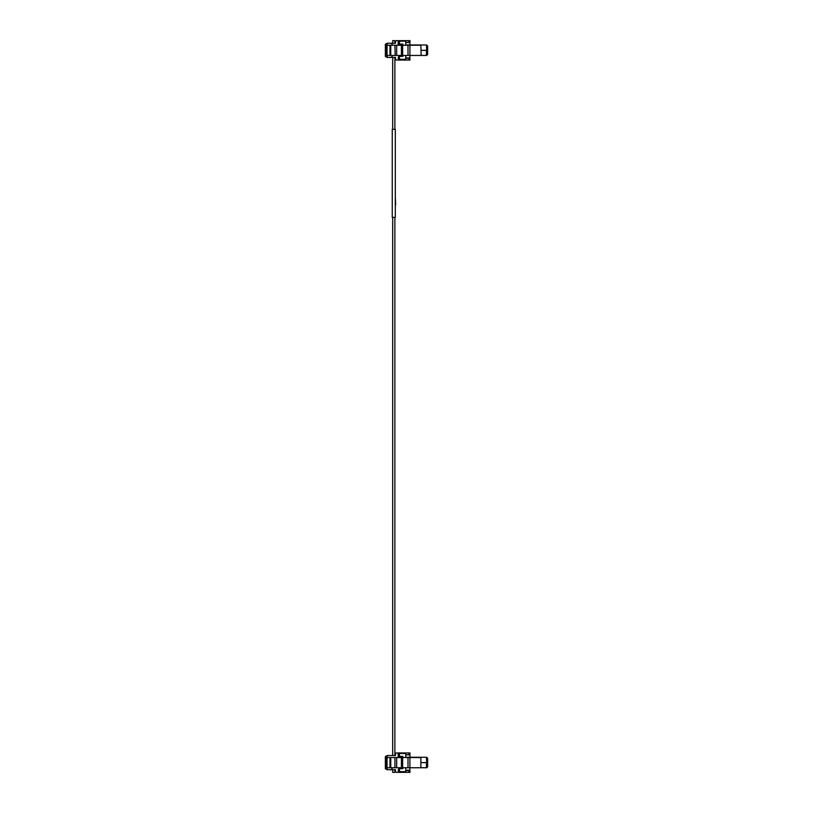 <?xml version="1.0" encoding="UTF-8"?>
<svg xmlns="http://www.w3.org/2000/svg" width="813" height="813" viewBox="0 0 813 813"><rect width="100%" height="100%" fill="white"/><g stroke="black" fill="none" stroke-linecap="round" stroke-linejoin="round"><path stroke-width="1.22" d="M387.171 43.252L385.362 44.288L385.362 45.243L386.51 45.243L386.51 55.457L385.362 55.457L385.362 45.243L387.171 45.243L387.171 43.252L395.464 43.252L395.555 41.636A1.037 1.037 0 0 1 396.592 40.65L409.965 40.65L409.965 42.378L405.738 42.378M398.187 40.65L398.187 44.115A0.518 0.518 0 0 0 398.705 44.634L402.791 44.634L402.791 45.243L402.791 44.095L398.807 44.095L398.461 41.148L405.738 41.148L405.738 44.959L426.449 44.959L427.638 45.995L427.638 54.491L426.693 55.426L406.51 55.457M399.498 56.392L399.498 59.339L398.461 59.339L398.807 56.392L402.791 56.392L402.791 55.457L402.791 56.067L398.705 56.067L398.187 60.05L396.592 60.05A1.037 1.037 0 0 1 395.555 59.064L395.464 57.449L387.171 57.449L387.171 55.457L389.041 55.457M386.51 45.243L394.925 45.243L395.169 55.457M396.297 55.457L407.994 55.457L407.994 45.243L420.87 45.243L421.154 55.457L420.87 45.243M398.187 42.906L398.705 42.378M385.362 55.457L385.362 56.412L387.171 57.449M392.161 56.463L391.114 57.449L392.689 57.449L392.689 129.338L392.689 57.449M394.884 129.338L394.884 57.449L395.464 57.449M392.161 44.237L391.114 43.252L392.689 43.252L392.689 40.65L394.884 40.65L394.884 43.252L395.464 43.252M398.187 60.05L409.965 60.05L409.965 58.323L405.738 58.323M407.994 45.243L394.925 45.243M420.87 55.457L407.994 55.457M386.51 55.457L396.663 55.457L396.663 45.243M398.187 57.804L398.705 58.323M389.976 55.457L389.976 45.243M399.498 59.339L405.738 59.339L405.738 55.528L406.51 55.528M426.449 44.959L426.693 50.233L421.154 50.335L426.449 50.335L426.449 55.528M409.894 55.528L409.894 57.957L405.738 57.957M405.738 42.54L409.894 42.54L409.894 44.959L405.738 44.959M426.693 55.426L426.693 50.233L427.638 49.288M387.171 757.543L387.171 755.551L395.464 755.551L395.555 753.936A1.037 1.037 0 0 1 396.592 752.95L409.965 752.95L409.965 754.677L405.738 754.677M409.965 754.677L409.965 752.95M398.705 754.677L398.187 755.196L398.705 754.677M398.187 752.95L398.187 756.415A0.518 0.518 0 0 0 398.705 756.933L402.791 756.933L402.791 757.543L402.791 756.395L398.807 756.395L398.461 753.448L405.738 753.448L405.738 757.259L426.449 757.259L427.638 758.295L427.638 766.791L426.693 767.726L406.51 767.757M399.498 768.692L399.498 771.639L398.461 771.639L398.807 768.692L402.791 768.692L402.791 767.757L402.791 768.366L398.705 768.366L398.187 772.35L396.592 772.35A1.037 1.037 0 0 1 395.555 771.364L395.464 769.748L387.171 769.748L387.171 767.757M385.362 767.757L385.362 757.543L386.51 757.543L386.51 767.757L385.362 767.757L385.362 768.712L387.171 769.748M392.161 768.763L391.114 769.748L392.689 769.748L392.689 772.35L392.689 769.748L392.689 772.35L394.884 772.35L394.884 769.748L395.464 769.748M391.114 755.551L392.689 755.551L392.689 217.335L392.689 755.551M394.884 217.335L394.884 755.551L395.464 755.551M385.362 757.543L385.362 756.588L387.171 755.551M398.187 772.35L409.965 772.35L409.965 770.622L405.738 770.622M389.976 757.543L394.925 757.543L394.925 767.757L389.976 767.757L389.976 757.543L386.51 757.543M407.994 757.543L420.87 757.543L420.87 767.757L407.994 767.757L407.994 757.543L394.925 757.543M420.87 767.757L420.87 757.543M407.994 767.757L394.925 767.757M389.976 767.757L386.51 767.757M398.187 770.094L398.705 770.622M399.498 771.639L405.738 771.639L405.738 767.828L406.51 767.828M426.449 757.259L426.693 762.533L421.154 762.635L426.449 762.635L426.449 767.828M409.894 767.828L409.894 770.257L405.738 770.257M405.738 754.83L409.894 754.83L409.894 757.259L405.738 757.259M426.693 767.726L426.693 762.533L427.638 761.588M392.689 40.65L392.689 43.252M392.689 769.748L392.689 772.35M395.311 217.335L395.311 129.338L392.262 129.338L392.262 217.335L395.311 217.335M395.657 204.795L395.311 204.276M395.311 197.691L395.657 204.276M408.929 42.378L408.929 40.65M399.224 59.339L399.224 60.05M408.929 58.323L408.929 60.05M387.029 45.243L387.029 55.457M390.758 55.457L390.758 45.243M401.409 45.243L401.409 55.457M402.648 45.243L402.648 55.457M409.915 55.457L409.915 45.243M399.498 41.148L399.498 44.095M426.693 50.233L426.693 45.061M408.929 754.677L408.929 752.95M399.224 771.639L399.224 772.35M408.929 770.622L408.929 772.35M387.029 757.543L387.029 767.757M390.758 767.757L390.758 757.543M396.663 757.543L396.663 767.757M401.409 757.543L401.409 767.757M402.648 757.543L402.648 767.757M409.915 767.757L409.915 757.543M399.498 753.448L399.498 756.395M426.693 762.533L426.693 757.36"/></g></svg>
